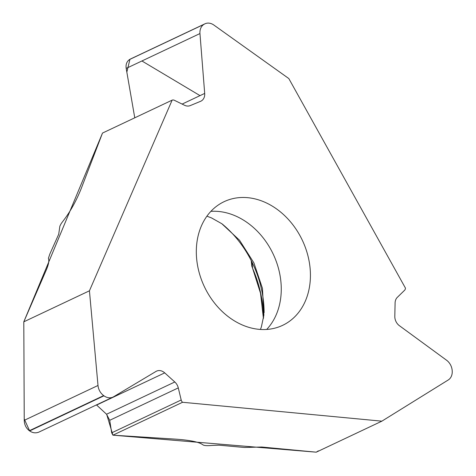 <?xml version="1.0" encoding="UTF-8"?>
<svg xmlns="http://www.w3.org/2000/svg" width="476" height="476" viewBox="0 0 476 476"><rect width="100%" height="100%" fill="white"/><g stroke="black" fill="none" stroke-linecap="round" stroke-linejoin="round"><path stroke-width="0.71" d="M381.871 421.165L316.237 452.182A18.005 4.677 -4.8 0 0 316.01 452.158L261.752 447.018L244.307 447.47L218.859 445.155L211.766 445.447C207.601 445.816 204.817 445.703 203.413 445.114L201.425 443.906C197.165 441.651 188.639 440.074 175.84 439.164L112.925 435.177L182.552 402.274L381.871 421.165L448.225 379.985A11.692 9.264 64.7 0 0 452.2 370.739L452.17 370.37A11.692 9.264 64.7 0 0 446.547 360.213L399.4 325.691A9.478 7.509 -115.3 0 1 394.806 316.344L395.098 302.932A9.478 7.509 -115.3 0 1 397.311 297.363L404.6 290.259A3.6 2.85 64.7 0 0 405.439 288.093L288.813 78.552L213.891 25.061A11.692 9.264 64.7 0 0 204.93 23.818A11.692 9.264 64.7 0 0 204.246 24.187L203.984 24.347A11.692 9.264 64.7 0 0 199.956 33.552L204.692 93.421A9.478 7.509 -115.3 0 1 200.866 101.186A9.478 7.509 -115.3 0 1 200.598 101.305L190.216 105.607A9.478 7.509 -115.3 0 1 184.521 105.261L174.329 100.269A3.6 2.85 64.7 0 0 172.128 100.156L89.434 290.806L23.8 321.824L24.24 420.332C24.389 424.723 26.091 428.192 29.351 430.72L29.643 430.929C32.743 433.041 35.914 433.392 39.151 431.988M29.673 430.953L24.228 418.969L23.8 321.824L102.501 133.06L172.128 100.156M102.501 133.06L81.331 188.264C76.779 199.736 71.317 209.839 64.932 218.573L61.249 223.494L59.881 226.082L58.709 234.228L49.849 254.005L48.397 258.325C49.308 260.622 48.647 264.418 46.404 269.708L23.895 321.609A18.005 6.271 125.9 0 1 23.8 321.824M89.434 290.806L98.002 385.471A11.692 9.264 64.7 0 0 103.673 395.598L103.964 395.812A11.692 9.264 64.7 0 0 112.985 397.097A11.692 9.264 64.7 0 0 113.615 396.758L156.027 371.411A9.478 7.509 -115.3 0 1 156.539 371.137A9.478 7.509 -115.3 0 1 164.714 372.875L96.622 405.052L106.553 414.239L109.712 420.302L111.687 432.839L112.925 435.177M130.608 58.941L129.662 59.464C126.783 61.398 125.628 64.379 126.194 68.407L134.767 117.81L126.836 72.126L129.942 59.298M222.221 224.006A96.223 76.237 -115.3 0 1 264.115 312.655M206.989 291.758A68.407 54.199 64.7 0 0 282.601 325.358A68.407 54.199 64.7 0 0 302.373 240.35A68.407 54.199 64.7 0 0 224.142 201.657A68.407 54.199 64.7 0 0 206.989 291.758M252.048 262.264L252.619 268.351L251.816 266.132M263.537 317.736A107.064 84.829 64.7 0 0 252.619 268.351L260.521 293.252L263.418 318.486M164.714 372.875L174.805 381.984A9.478 7.509 -115.3 0 1 178.286 387.898L181.189 399.995A3.6 2.85 64.7 0 0 182.552 402.274M318.319 450.867L316.237 452.182L112.925 435.177L106.672 414.346M174.805 381.984L106.553 414.239L96.461 404.903M141.919 60.976L200.021 95.628M266.691 329.446A68.407 54.199 64.7 0 0 273.212 254.13A68.407 54.199 64.7 0 0 210.886 211.35M129.924 59.31L204.246 24.187M129.662 59.464L203.984 24.347M182.118 104.083L204.692 93.421M126.194 68.407L199.956 33.552M29.351 430.72L103.673 395.598M29.643 430.929L103.964 395.812M24.24 420.332L98.002 385.471M111.687 432.839L181.189 399.995M109.712 420.302L178.286 387.898M260.437 329.452L261.389 326.863L263.877 315.136L262.449 288.349L253.904 262.877L239.529 240.225L221.828 223.732L211.463 217.889L206.911 216.181M251.834 266.334L251.209 260.574M204.93 23.818L130.65 58.917M112.985 397.097L39.181 431.97"/></g></svg>
